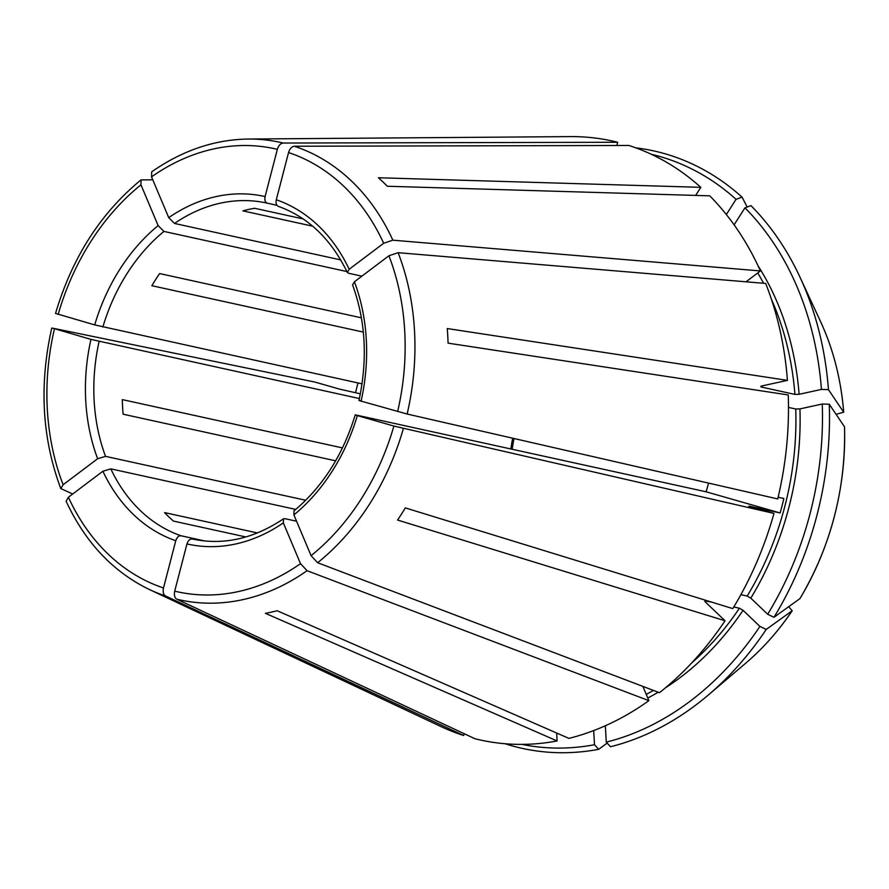<?xml version="1.0" encoding="UTF-8"?>
<svg xmlns="http://www.w3.org/2000/svg" width="889" height="889" viewBox="0 0 889 889"><rect width="100%" height="100%" fill="white"/><g stroke="black" fill="none" stroke-linecap="round" stroke-linejoin="round"><path stroke-width="1.33" d="M283.335 522.865A178.022 138.551 102.4 0 1 186.957 543.935L174.7 591.163A226.806 176.511 -77.6 0 0 300.504 563.648L283.335 522.865L283.48 518.887L284.891 518.665L296.57 521.221M186.957 543.935C188.112 540.534 189.835 538.867 192.135 538.945L193.535 539.256M311.083 555.681A226.806 176.511 -77.6 0 0 393.883 426.053L357.334 415.596A178.022 138.551 102.4 0 1 293.903 514.898L311.083 555.681L317.64 562.737L659.46 692.698A306.683 238.674 -77.6 0 0 725.035 620.766L397.561 520.043A240.663 187.29 102.4 0 0 405.317 507.897L732.792 608.621A306.683 238.674 -77.6 0 0 773.975 513.42L749.327 506.363M293.903 514.898L293.97 510.997M357.334 415.596C354.911 414.885 354.633 414.73 356.522 415.119C354.633 414.73 354.911 414.885 357.334 415.596M352.611 284.836L354.422 281.769A178.022 138.551 102.4 0 1 361.09 401.128C358.667 400.417 358.389 400.25 360.278 400.65M347.343 272.478C331.164 239.119 308.116 217.06 278.179 206.292L278.457 206.37C276.368 205.492 275.646 203.292 276.29 199.769A178.022 138.551 102.4 0 1 349.155 269.267L347.377 272.423L348.588 273.267L361.845 276.168M605.353 725.757L606.265 742.148L610.51 746.738A305.883 238.052 -77.6 0 0 708.522 694.842A305.883 238.052 -77.6 0 0 766.218 629.445L792.221 610.732C778.586 630.89 763.073 648.392 745.671 663.238A250.298 194.791 -77.6 0 0 792.143 610.799L788.721 606.698M340.709 259.91L174.5 223.45L168.721 217.638A178.022 138.551 102.4 0 1 265.089 196.569C264.444 200.081 265.166 202.281 267.256 203.17L276.957 205.292M750.805 598.164A273.768 213.06 -77.6 0 0 799.933 408.896L822.247 404.006A302.093 235.096 -77.6 0 1 767.685 614.255L750.805 598.164L747.182 596.063L740.881 594.674M362.023 383.837L94.712 324.907A178.022 138.551 102.4 0 1 158.142 225.606L163.92 231.418L346.899 271.556M734.092 224.828L744.96 207.826A302.093 235.096 -77.6 0 1 821.436 389.415L799.111 394.294L794.922 394.405L760.973 386.959L761.495 386.037L787.432 380.37A306.683 238.674 -77.6 0 0 765.685 283.447L398.116 252.687L388.926 255.765L354.422 281.769M305.716 500.251L105.535 456.357L97.634 458.735A178.022 138.551 102.4 0 1 90.956 339.387L359.378 398.55M651.293 154.275A302.093 235.096 -77.6 0 1 736.048 199.325L726.335 214.538M312.672 226.173L242.875 210.86A172.044 133.895 102.4 0 1 254.654 208.282L303.16 218.927M361.09 401.128L407.14 414.03L777.731 498.94A306.683 238.674 -77.6 0 0 788.254 394.96L448.078 343.154A240.663 187.29 102.4 0 0 447.256 328.552L787.432 380.37M708.522 483.083A172.044 133.895 -77.6 0 1 706.133 491.795L780.12 512.964A270.778 210.737 -77.6 0 0 783.876 498.496L778.142 497.229M335.642 460.824L123.127 414.207A172.044 133.895 102.4 0 1 122.315 399.617L342.465 447.9M349.155 269.267L383.67 243.275L392.86 240.186L760.417 270.945L746.015 281.802M245.853 536.956L173.466 521.087A172.044 133.895 102.4 0 1 164.554 512.586L257.399 532.944M276.29 199.769L288.547 152.552C289.781 148.707 291.714 146.607 294.359 146.24L628.867 145.474A306.683 238.674 -77.6 0 1 700.81 187.335L378.425 177.756A240.663 187.29 102.4 0 1 387.337 186.257L709.722 195.836A306.683 238.674 -77.6 0 1 760.417 270.945M556.67 733.025L557.114 740.959L265.367 613.321A240.663 187.29 102.4 0 0 277.157 610.743L568.893 738.381A306.683 238.674 -77.6 0 0 648.881 700.665L642.869 686.386M521.865 744.382A302.093 235.096 -77.6 0 0 594.485 744.726L593.696 730.58M594.485 744.726L598.719 749.316L607.154 743.093M158.142 225.606L140.962 184.823L141.029 179.911L152.786 179.811M767.685 614.255L773.975 617.299L799.978 598.575C831.071 545.968 845.917 488.739 844.55 426.876L829.27 404.239L822.247 404.006M90.956 339.387L52.807 328.208L314.828 382.048L339.476 389.093L360.345 393.827M51.806 328.063L52.807 328.208M799.933 408.896L795.744 409.007L788.487 407.418M97.634 458.735L63.119 484.738L60.83 488.594L72.709 493.984M204.915 541.001L180.934 535.745A172.044 133.895 102.4 0 1 110.803 468.859L295.77 509.419M175.755 540.734A178.022 138.551 102.4 0 1 102.891 471.237L68.386 497.24A226.806 176.511 -77.6 0 0 163.498 587.962L175.755 540.734C176.911 537.323 178.633 535.667 180.934 535.745M163.498 587.962C162.709 591.896 163.409 594.574 165.587 595.997L463.691 735.514L464.158 733.692M744.96 207.826L750.961 205.626A305.883 238.052 -77.6 0 1 800.089 277.39A305.883 238.052 -77.6 0 1 828.459 389.638L843.728 412.274C841.038 379.503 833.326 349.288 820.591 321.651L800.089 277.39M357.978 382.948A302.093 235.096 -77.6 0 0 355.533 392.771M505.163 743.749A305.883 238.052 -77.6 0 0 598.719 749.316M606.265 742.148A302.093 235.096 -77.6 0 0 759.917 626.401L743.048 610.31L739.426 608.209L733.792 606.965M711.633 602.109L704.766 600.864M780.12 512.964L748.916 506.119A270.778 210.737 -77.6 0 1 748.882 506.23M773.975 617.299A305.883 238.052 -77.6 0 0 829.27 404.239M820.591 321.651A250.298 194.791 -77.6 0 1 843.694 412.174L836.105 414.341M736.048 199.325L742.048 197.125A305.883 238.052 -77.6 0 0 635.857 147.863M742.048 197.125L747.182 207.004M760.906 386.204A270.778 210.737 -77.6 0 1 760.973 386.959L761.495 386.037M66.108 501.218C85.355 542.557 113.181 572.016 149.552 589.596L440.977 726.569A306.683 238.674 -77.6 0 0 463.691 735.514M695.643 195.424L700.81 187.335M704.955 601.531A270.778 210.737 -77.6 0 0 705.477 600.753L705.422 602.053L725.035 620.766M759.917 626.401L766.218 629.445M821.436 389.415L828.459 389.638M265.089 196.569L277.346 149.341C278.579 145.507 280.513 143.407 283.158 143.04L617.666 142.273A306.683 238.674 -77.6 0 0 570.371 136.606L248.375 139.04C214.549 139.529 182.323 150.463 151.697 171.833L151.541 176.855L168.721 217.638M617.666 142.273L616.822 145.507M174.7 591.163C173.922 595.097 174.611 597.775 176.789 599.197L474.893 738.715A306.683 238.674 -77.6 0 0 557.114 740.959M363.323 332.086L151.875 285.713A172.044 133.895 102.4 0 1 159.631 273.568L361.401 317.817M706.133 491.795L356.522 415.119M102.891 471.237L110.803 468.859M393.883 426.053L773.975 513.42M94.712 324.907L56.563 313.728M68.386 497.24L66.13 501.174M300.504 563.648L307.072 570.705L648.881 700.665M283.48 518.832C253.776 538.734 223.561 545.49 192.835 539.101A172.044 133.895 102.4 0 1 192.135 538.945M174.5 223.45A172.044 133.895 102.4 0 1 266.556 203.014A172.044 133.895 102.4 0 1 267.256 203.17M102.868 326.996A172.044 133.895 102.4 0 1 163.92 231.418M799.111 394.294A273.768 213.06 -77.6 0 0 758.073 265.844M105.535 456.357A172.044 133.895 102.4 0 1 99.112 341.476M646.236 694.376A270.778 210.737 -77.6 0 0 653.459 690.409M691.686 662.938A270.778 210.737 -77.6 0 0 739.426 608.209M647.77 698.021A273.768 213.06 -77.6 0 0 658.238 692.231M665.539 687.753A273.768 213.06 -77.6 0 0 743.048 610.31M747.182 596.063A270.778 210.737 -77.6 0 0 795.744 409.007M794.922 394.405A270.778 210.737 -77.6 0 0 771.441 299.326M763.595 283.269A270.778 210.737 -77.6 0 0 757.75 272.956M799.9 598.653A250.298 194.791 -77.6 0 0 844.517 426.776M510.842 448.967A172.044 133.895 102.4 0 1 512.675 438.21M317.64 562.737A234.207 182.278 -77.6 0 0 403.384 428.509M407.14 414.03A234.207 182.278 -77.6 0 0 398.116 252.687M397.639 411.585A226.806 176.511 -77.6 0 0 388.926 255.765M392.86 240.186A234.207 182.278 -77.6 0 0 294.359 146.24M383.67 243.275A226.806 176.511 -77.6 0 0 288.547 152.552M283.158 143.04A234.207 182.278 -77.6 0 0 248.375 139.04M277.346 149.341A226.806 176.511 -77.6 0 0 151.541 176.855M140.962 184.823A226.806 176.511 -77.6 0 0 58.163 314.45M54.407 328.93A226.806 176.511 -77.6 0 0 63.119 484.738M149.552 589.596A234.207 182.278 -77.6 0 0 165.587 595.997M176.789 599.197A234.207 182.278 -77.6 0 0 307.072 570.705M293.903 510.975C322.551 486.972 342.987 454.924 355.222 414.852M358.956 400.472C367.79 359.412 365.646 320.851 352.544 284.813M745.671 663.238L708.522 694.842M267.245 203.159L266.556 203.014M513.964 438.51L512.131 449.245M140.984 179.9C100.501 213.238 72.02 257.777 55.518 313.539M51.74 328.097C39.027 384.904 42.039 438.399 60.785 488.583"/></g></svg>
